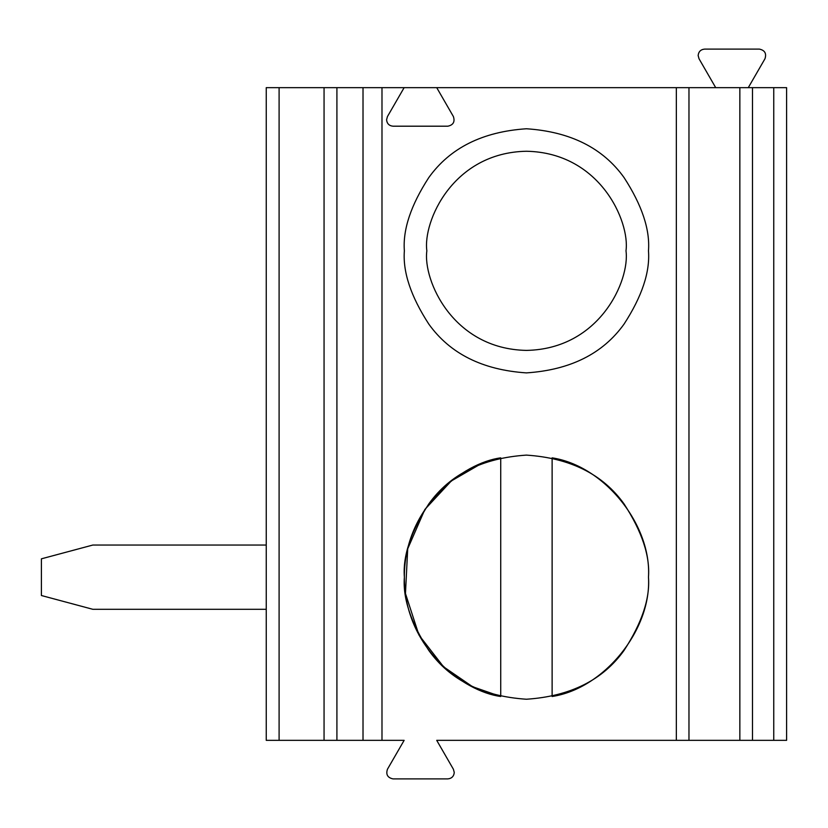 <?xml version="1.0" encoding="UTF-8"?>
<svg xmlns="http://www.w3.org/2000/svg" width="828" height="828" viewBox="0 0 828 828"><rect width="100%" height="100%" fill="white"/><g stroke="black" fill="none" stroke-linecap="round" stroke-linejoin="round"><path stroke-width="1.24" d="M453.402 769.253L454.261 772.462L453.402 769.253L436.718 740.346L676.341 740.346L676.341 87.654L786.6 87.654L739.849 87.654L739.849 740.346L752.486 740.346L752.486 87.654L752.486 740.346L773.756 740.346L773.756 87.654L773.756 740.346L786.6 740.346L786.6 87.654L786.6 740.346L739.849 740.346L739.849 87.654L688.968 87.654L688.968 740.346L739.849 740.346L688.968 740.346L688.968 87.654L436.718 87.654L676.341 87.654L676.341 740.346L688.968 740.346L436.718 740.346L453.402 769.253M386.583 119.77C386.986 123.651 389.129 125.794 393.01 126.198C389.129 125.794 386.986 123.651 386.583 119.77L387.442 116.562L404.136 87.654L387.442 116.562L386.583 119.77M698.149 55.538C698.563 51.657 700.705 49.514 704.576 49.111L759.411 49.111C764.813 50.27 766.676 53.489 764.979 58.747L748.284 87.654L764.979 58.747C766.676 53.489 764.813 50.27 759.411 49.111L704.576 49.111C700.705 49.514 698.563 51.657 698.149 55.538L699.018 58.747L698.149 55.538M715.702 87.654L699.018 58.747L715.702 87.654M266.243 87.654L436.718 87.654L453.402 116.562C455.1 121.819 453.247 125.038 447.844 126.198L393.01 126.198L447.844 126.198C453.247 125.038 455.1 121.819 453.402 116.562L436.718 87.654L381.987 87.654L381.987 740.346L404.136 740.346L387.442 769.253C385.744 774.511 387.597 777.73 393.01 778.889L447.844 778.889C451.715 778.486 453.858 776.343 454.261 772.462C453.858 776.343 451.715 778.486 447.844 778.889L393.01 778.889C387.597 777.73 385.744 774.511 387.442 769.253L404.136 740.346L381.987 740.346L381.987 87.654L363.016 87.654L363.016 740.346L381.987 740.346L363.016 740.346L363.016 87.654L336.913 87.654L336.913 740.346L336.913 87.654L266.243 87.654L266.243 740.346L266.243 87.654M648.479 250.822C650.115 272.039 641.969 296.455 624.074 324.058C602.877 353.68 570.326 369.961 526.422 372.89C482.517 369.961 449.977 353.68 428.78 324.058C410.874 296.455 402.739 272.039 404.364 250.822C402.739 229.615 410.874 205.199 428.78 177.596C449.977 147.974 482.517 131.693 526.422 128.764C570.326 131.693 602.877 147.974 624.074 177.596C641.969 205.199 650.115 229.615 648.479 250.822C650.115 229.615 641.969 205.199 624.074 177.596C602.877 147.974 570.326 131.693 526.422 128.764C482.517 131.693 449.977 147.974 428.78 177.596C410.874 205.199 402.739 229.615 404.364 250.822C402.739 272.039 410.874 296.455 428.78 324.058C449.977 353.68 482.517 369.961 526.422 372.89C570.326 369.961 602.877 353.68 624.074 324.058C641.969 296.455 650.115 272.039 648.479 250.822M648.479 577.178C650.115 598.385 641.969 622.801 624.074 650.404C602.877 680.026 570.326 696.307 526.422 699.236C482.517 696.307 449.977 680.026 428.78 650.404C410.874 622.801 402.739 598.385 404.364 577.178C402.739 555.961 410.874 531.545 428.78 503.941C449.977 474.32 482.517 458.039 526.422 455.11C570.326 458.039 602.877 474.32 624.074 503.941C641.969 531.545 650.115 555.961 648.479 577.178C651.698 524.631 604.161 465.771 552.121 457.853L552.121 696.493C604.161 688.575 651.698 629.715 648.479 577.178C650.115 555.961 641.969 531.545 624.074 503.941C602.877 474.32 570.326 458.039 526.422 455.11C482.517 458.039 449.977 474.32 428.78 503.941C410.874 531.545 402.739 555.961 404.364 577.178C402.739 598.385 410.874 622.801 428.78 650.404C449.977 680.026 482.517 696.307 526.422 699.236C570.326 696.307 602.877 680.026 624.074 650.404C641.969 622.801 650.115 598.385 648.479 577.178M336.913 740.346L363.016 740.346L324.058 740.346L324.058 87.654L324.058 740.346L336.913 740.346M266.243 740.346L279.098 740.346L279.098 87.654L279.098 740.346L324.058 740.346L266.243 740.346M41.4 558.828L92.798 545.052L266.243 545.052L92.798 545.052L41.4 558.828L41.4 595.518L92.798 609.294L266.243 609.294L92.798 609.294L41.4 595.518L41.4 558.828M500.723 457.853C463.525 462.759 404.012 506.798 404.364 577.178C404.012 647.548 463.525 691.587 500.723 696.493L500.723 457.853L500.723 696.493L472.54 686.691L443.57 666.809L418.978 635.097L405.461 593.531L407.707 548.819L424.867 509.458L451.301 480.975L480.457 464.104M426.844 250.822C422.849 279.957 452.719 349.043 526.422 350.399C600.124 349.043 629.994 279.957 625.999 250.822C629.994 221.697 600.124 152.611 526.422 151.255C452.719 152.611 422.849 221.697 426.844 250.822C422.849 221.697 452.719 152.611 526.422 151.255C600.124 152.611 629.994 221.697 625.999 250.822C629.994 279.957 600.124 349.043 526.422 350.399C452.719 349.043 422.849 279.957 426.844 250.822M552.121 696.493L552.121 457.853"/></g></svg>
